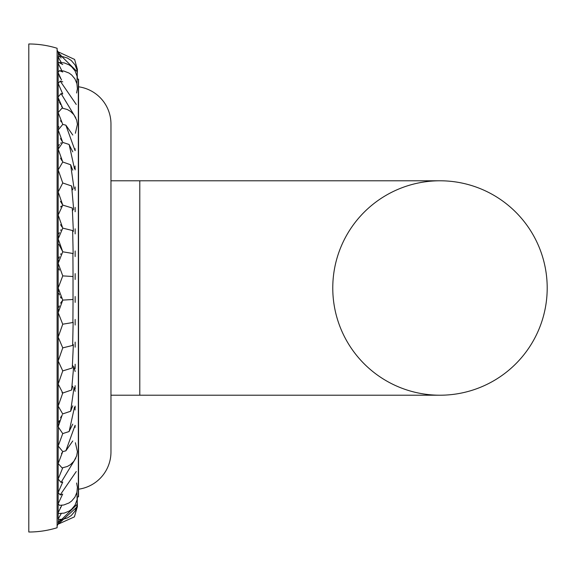 <?xml version="1.0" encoding="UTF-8"?>
<svg xmlns="http://www.w3.org/2000/svg" width="576" height="576" viewBox="0 0 576 576"><rect width="100%" height="100%" fill="white"/><g stroke="black" fill="none" stroke-linecap="round" stroke-linejoin="round"><path stroke-width="0.86" d="M139.788 180.785L139.788 395.215L439.985 395.215A107.215 107.215 0 0 0 547.2 288A107.215 107.215 0 0 0 439.985 180.785A107.215 107.215 0 0 0 332.77 288A107.215 107.215 0 0 0 439.985 395.215A107.215 107.215 0 0 0 547.2 288A107.215 107.215 0 0 0 439.985 180.785L110.966 180.785M78.336 489.233A37.57 37.57 0 0 0 110.966 451.994L110.966 124.006A37.57 37.57 0 0 0 78.336 86.767A37.57 37.57 0 0 1 110.966 124.006M28.8 43.985L28.8 532.015A95.551 95.551 0 0 0 57.103 527.731L57.103 48.269A95.551 95.551 0 0 0 28.8 43.985M58.846 519.372L62.863 519.307L67.342 517.982L71.258 515.527L75.089 510.998L77.069 505.814L77.414 496.98A3.434 3.434 180 0 1 78.336 496.85L78.336 79.15A3.434 3.434 0 0 1 77.414 79.02L77.069 70.186L75.089 65.002L71.258 60.473L67.342 58.018L62.863 56.693L58.486 56.585L58.169 56.995L61.272 62.46M62.755 300.11L73.015 299.484L73.015 276.516L62.755 275.89L58.169 288L62.755 300.11L58.169 312.689L62.69 324.137M72.778 232.013L72.648 230.566L62.755 228.125L58.169 238.896L62.755 251.806L58.946 244.418M58.169 112.63L62.755 124.409L58.169 129.974L62.755 142.409L58.169 149.184L62.755 162L58.169 169.92L62.755 182.966L58.169 191.945L62.755 205.092L72.245 208.001L72.799 210.521M72.778 189.792L71.611 185.998L62.755 182.966M72.778 170.179L70.625 164.758L62.755 162M62.755 142.409L69.019 144.432L72.785 151.884M72.778 135.036L65.858 125.15L62.755 124.409M74.851 150.156L75.154 148.709M74.455 168.775L75.154 166.046M75.154 371.491L73.67 366.43M75.154 391.291L74.045 387.36L70.625 411.242L62.59 413.957M75.154 409.954L74.455 407.225M75.154 427.291L74.851 425.844M58.507 52.193L59.213 52.942M58.169 57.024L58.486 53.093M58.867 53.316L59.371 53.69M60.631 54.799L61.006 55.152M58.601 523.714L58.169 524.167A3.434 3.434 180 0 0 57.103 526.644M60.034 55.98L58.169 53.129L58.169 51.833A3.434 3.434 0 0 1 57.103 49.356M62.453 519.365L61.078 520.776M58.169 522.886L77.328 504.144L77.17 499.385M60.43 519.502L58.169 522.871L58.37 523.951M61.272 513.54L58.169 518.99M61.877 505.274L58.169 512.604L58.86 513.511M62.309 494.813L58.169 503.748L59.458 505.332L63.756 504.994L69.019 502.949L71.654 501.026L74.894 497.16L76.918 492.329L77.4 487.246L76.615 482.99M58.169 512.532L58.306 511.733M60.257 507.78L60.523 507.355M58.169 503.647L58.313 502.639M58.169 479.074L61.07 482.422L62.755 482.026L58.169 492.523L60.192 494.935L62.755 494.136M62.129 467.906L62.755 467.791M58.169 463.558L62.1 467.906L67.298 466.502L70.402 464.695L73.901 461.268L76.673 455.89L77.407 451.656L75.391 442.742M58.169 478.858L58.226 478.116M58.169 463.212L58.226 462.406M61.481 453.686L62.208 452.455M62.237 414.806L58.169 426.816L62.719 433.591M72.778 424.138L69.019 431.568L62.755 433.591L58.169 446.026L58.428 424.073M58.867 422.179L59.364 420.638M60.595 417.73L61.459 416.11M62.741 347.897L58.169 360.979L62.755 370.908L58.169 384.055L62.755 393.034L62.021 392.674M58.169 360.655L58.226 359.518M61.15 298.181L60.286 296.762M59.479 295.013L58.925 293.386M58.507 291.65L58.262 289.922M58.234 311.069L58.428 309.456M58.932 307.217L59.364 305.87M60.602 303.142L62.669 300.204M59.364 270.122L58.946 268.841M72.9 254.052L72.9 253.483L62.755 251.806L58.169 263.275M58.234 261.727L58.435 260.122M58.867 258.228L59.364 256.759M60.602 254.318L60.977 253.764M61.92 226.958L60.595 224.683M58.234 237.348L58.428 235.829M58.867 233.978L59.364 232.589M60.602 230.328L60.977 229.824M72.9 321.948L72.9 322.517L62.755 324.194L58.169 337.104L58.169 215.021L62.755 205.092L60.502 201.334M60.61 206.964L61.416 206.078M61.92 160.69L60.545 158.162M62.755 228.125L58.169 215.021L58.169 169.884M61.92 141.077L60.523 138.499M58.226 147.96L58.435 146.729M58.86 145.44L59.364 144.49M60.61 143.186L61.394 142.74M61.258 121.918L60.595 120.679M58.45 127.692L58.86 126.626M58.212 97.798L62.734 108.173L61.531 106.214M60.581 104.501L59.364 101.916M58.846 100.526L58.435 99.065M62.755 108.209L62.1 108.094L58.169 112.493L58.169 83.455M58.169 112.226L58.226 111.528M62.755 81.864L60.192 81.065L58.169 83.477L62.755 93.974L61.164 93.586M58.212 72.871L61.531 79.985M60.588 78.43L59.364 76.147M58.838 74.974L58.435 73.829M62.755 64.534L58.889 62.489L58.169 63.396L61.819 70.639M60.602 70.862L61.25 71.129M60.343 61.135L60.034 60.674M76.925 83.693L77.126 76.406L75.074 70.913L71.59 66.694L69.034 64.836L64.21 62.892L59.364 62.525M60.61 63.014L61.229 63.389M58.86 56.635L59.364 56.844M60.61 57.636L61.121 58.032M62.755 72.014L59.458 70.668L58.169 72.252L58.169 56.995M75.83 117.929L61.07 93.578L58.169 96.941M58.169 263.311L62.755 275.89M72.778 386.208L71.611 390.002L62.755 393.034L58.169 406.08L58.169 337.104L62.755 347.875L72.648 345.434L73.152 322.236M58.169 426.816L58.169 406.08L62.755 414M62.755 451.591L58.169 463.507L58.169 446.026L62.755 451.591L65.858 450.85L74.93 425.722M62.734 467.827L58.169 479.059L58.169 463.507M58.169 522.871L58.486 519.415M72.778 343.987L72.648 345.434M72.778 365.522L72.245 367.999L62.755 370.908M72.778 405.821L70.625 411.242M72.778 440.964L65.858 450.85M71.611 390.002L73.67 366.422M71.611 185.998L73.67 209.578M78.545 496.85L78.545 79.15M59.465 70.668L63.756 71.006L69.019 73.051L71.654 74.974L74.894 78.84L76.918 83.671L77.4 88.754L76.615 93.01M75.154 150.66L75.154 149.904M75.154 169.898L75.154 167.724M75.154 190.332L75.154 186.962M75.154 211.752L75.154 207.403M75.154 233.906L75.154 228.816M75.154 256.558L75.154 250.97M75.154 279.468L75.154 273.629M75.154 302.371L75.154 296.532M75.154 325.03L75.154 319.442M75.154 347.184L75.154 342.094M75.154 368.597L75.154 364.248M75.154 389.038L75.154 385.668M75.154 408.276L75.154 406.102M75.154 426.096L75.154 425.34M58.169 519.005L58.169 479.059M58.169 169.92L58.169 112.493M58.169 83.477L58.169 72.252M139.788 395.215L110.966 395.215M77.414 69.458L74.606 59.436L58.169 51.833L74.606 59.436L77.414 69.458L77.17 76.615M58.248 53.028L77.328 71.856M60.192 81.065L76.248 104.465M62.1 108.094L67.298 109.498L70.402 111.305L73.901 114.732L76.673 120.11L77.407 124.344L75.391 133.258M65.858 125.15L74.93 150.278M69.149 144.518L74.477 168.811M70.625 164.758L74.052 188.647M72.274 208.03L73.368 231.358M73.152 253.764L72.655 230.566M73.044 276.545L72.9 253.483M72.9 322.517L73.044 299.455M72.274 367.97L73.368 344.642M69.149 431.482L74.477 407.189M61.07 482.422L75.83 458.071M60.192 494.935L76.248 471.535M58.889 513.511L64.21 513.108L69.034 511.164L71.59 509.306L75.074 505.087L77.126 499.594L76.925 492.307M77.414 506.542L58.169 524.167L74.398 516.874L77.414 506.542L77.328 504.144"/></g></svg>
